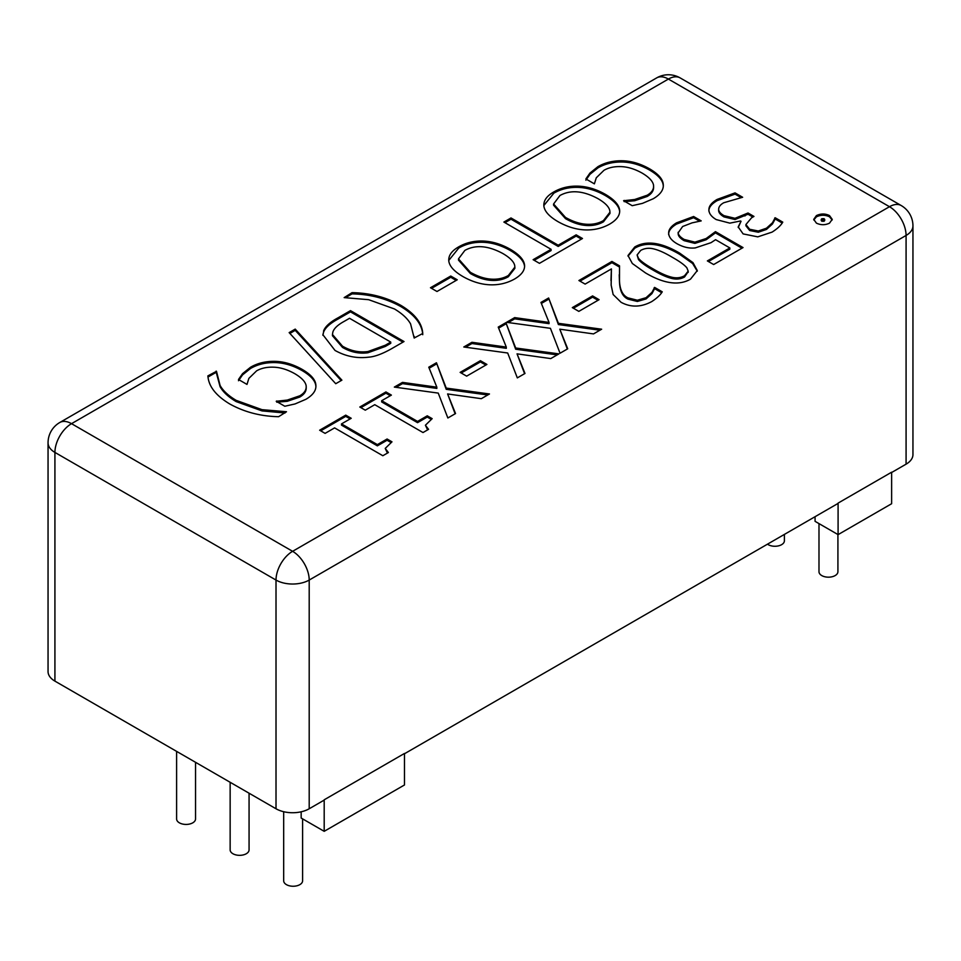 <?xml version="1.0" encoding="UTF-8"?>
<svg xmlns="http://www.w3.org/2000/svg" width="961" height="961" viewBox="0 0 961 961"><rect width="100%" height="100%" fill="white"/><g stroke="black" fill="none" stroke-linecap="round" stroke-linejoin="round"><path stroke-width="1.44" d="M784.392 534.412L784.392 540.815A9.466 5.466 180 0 1 778.014 545.968A9.466 5.466 180 0 1 767.479 544.178M195.539 762.301L195.539 818.964A9.466 5.466 180 0 1 186.074 824.43A9.466 5.466 180 0 1 176.608 818.964L176.608 751.382M302.607 818.868L302.607 880.781A9.466 5.466 180 0 1 293.141 886.246A9.466 5.466 180 0 1 283.675 880.781L283.675 811.709M249.067 793.209L249.067 849.872A9.466 5.466 180 0 1 239.613 855.338A9.466 5.466 180 0 1 230.147 849.872L230.147 782.29M837.92 534.532L837.92 571.711A9.466 5.466 180 0 1 828.454 577.177A9.466 5.466 180 0 1 818.988 571.711L818.988 523.601M815.072 516.706L815.072 521.342L838.088 534.628L838.088 503.108L891.628 472.199L891.628 503.72L838.088 534.628M301.165 811.793L301.165 818.039L324.193 831.325L324.193 799.804L404.485 753.448L404.485 784.969L324.193 831.325M242.556 373.649L250.545 367.234C257.608 363.15 265.692 361.192 274.786 361.348C283.855 361.516 292.985 364.207 302.162 369.384C310.932 374.514 315.496 379.715 315.869 385.013C316.409 390.31 313.07 395.079 305.85 399.32L295.051 403.944L284.816 406.251L276.227 401.29L287.279 400.064L299.82 395.788C304.481 393.049 306.583 389.71 306.151 385.769C305.478 381.805 301.67 377.769 294.751 373.673C287.387 369.553 280.348 367.39 273.621 367.186C266.942 366.946 261.272 368.171 256.611 370.838L248.887 378.358L246.989 384.412L238.484 379.499L242.556 373.649L242.556 374.874L250.545 368.471C257.608 364.387 265.692 362.429 274.786 362.585C283.855 362.753 292.985 365.432 302.162 370.622C310.932 375.751 315.496 380.952 315.869 386.25L315.905 386.694M238.484 380.736L242.556 374.874M276.78 402.203L287.279 401.302L299.82 397.025C304.481 394.286 306.583 390.947 306.151 387.007M306.235 388.088L306.151 385.769M276.78 400.965L276.78 401.614M352.05 292.649C369.865 292.961 386.118 297.189 400.809 305.322C414.78 313.67 422.095 323.052 422.756 333.467L414.167 338.032L410.575 323.881C407.632 318.644 402.275 313.67 394.478 308.974L368.664 299.688L344.158 297.61L352.05 292.649L352.05 293.886C369.865 294.198 386.118 298.427 400.809 306.559C414.78 314.908 422.095 324.289 422.756 334.704M414.227 338.068L414.239 336.41M345.672 297.574L352.05 293.886M511 217.955L558.197 245.211L576.156 234.844L582.486 238.496L539.457 263.338L533.127 259.686L551.085 249.319L503.888 222.063L511 217.955L511 219.192L558.197 246.448L576.156 236.082L581.417 239.121M504.957 222.688L511 219.192M551.085 249.319L551.085 250.557L534.196 260.299M576.156 234.844L576.156 236.082M558.197 245.211L558.197 246.448M586.042 224.225C592.625 224.694 598.427 223.493 603.436 220.586L609.971 212.201L609.779 210.519C608.902 206.699 604.974 202.735 597.97 198.651C583.231 190.686 570.558 189.629 559.975 195.491L553.584 203.984L565.488 217.414C572.684 221.486 579.543 223.757 586.042 224.225L586.042 225.463C592.625 225.931 598.427 224.718 603.436 221.823L609.971 213.438L609.971 212.201M553.584 203.984L553.584 205.21L565.488 218.64C572.684 222.724 579.543 224.994 586.042 225.463M543.878 206.086C543.421 200.681 546.737 195.948 553.86 191.912C561.14 187.743 569.332 185.821 578.414 186.158C587.435 186.542 596.433 189.269 605.394 194.362C614.211 199.564 618.956 204.765 619.617 209.991C620.169 215.204 616.842 219.913 609.646 224.117C602.139 228.31 593.97 230.232 585.129 229.907C576.168 229.535 567.146 226.796 558.065 221.691C549.284 216.561 544.563 211.36 543.878 206.086L543.818 204.933M619.689 211.12L619.665 211.744M543.83 205.558L553.86 193.149C561.14 188.981 569.332 187.059 578.414 187.383C587.435 187.767 596.433 190.506 605.394 195.6C614.211 200.801 618.956 206.002 619.617 211.228M325.106 433.375L319.641 430.216L345.744 415.14L351.221 418.287L341.503 423.909L377.373 444.619L387.091 439.009L391.992 441.832L385.229 448.427L388.388 452.535L382.838 455.73L334.596 427.885L325.106 433.375M385.229 448.427L387.451 453.075M387.091 439.009L387.091 440.246L390.935 442.468M377.373 444.619L377.373 445.856L387.091 440.246M341.503 423.909L341.503 425.134L377.373 445.856M345.744 415.14L345.744 416.377L350.14 418.912M320.71 430.828L345.744 416.377M438.24 393.097L394.334 387.091L402.491 382.382L436.847 387.187L428.774 367.198L436.462 362.765L446.216 388.088L489.473 393.974L481.317 398.683L447.61 393.95L455.55 413.554L447.862 417.987L438.24 393.097M447.61 393.95L455.142 413.795M446.216 388.088L446.216 389.325L487.732 394.971M436.462 362.765L446.216 389.325M429.183 368.207L436.462 364.003M436.847 387.187L436.847 388.424L402.491 383.619L402.491 382.382M396.064 387.319L402.491 383.619M507.684 352.999L463.791 346.993L471.947 342.284L506.303 347.089L498.23 327.1L505.906 322.668L515.673 347.99L558.918 353.876L550.761 358.585L517.054 353.852L524.994 373.457L517.318 377.889L507.684 352.999M517.054 353.852L524.598 373.697M515.673 347.99L515.673 349.227L557.188 354.873M505.906 322.668L515.673 349.227M498.639 328.109L505.906 323.905M506.303 347.089L506.303 348.326L471.947 343.521L471.947 342.284M465.52 347.221L471.947 343.521M578.834 311.376L572.324 307.616L592.589 295.916L599.087 299.676L578.834 311.376M592.589 295.916L592.589 297.153L598.018 300.3M573.393 308.241L592.589 297.153M668.676 233.463C668.412 229.715 671.042 226.171 676.568 222.832L693.614 216.501L701.206 220.886L692.052 222.868L682.646 226.496L678.178 232.826C678.43 235.073 680.436 237.271 684.16 239.445L694.923 242.148L706.155 238.52L715.44 231.649L743.033 247.578L713.663 264.539L707.368 260.911L729.843 247.938L715.573 239.697L711.02 242.677L695.271 247.914C689.265 248.599 683.115 247.169 676.832 243.626C671.655 240.55 668.94 237.163 668.676 233.463L668.664 233.018M729.843 247.938L729.843 249.175L708.437 261.524M715.44 231.649L715.44 232.886L741.964 248.202M694.923 242.148L694.923 243.385L706.155 239.757L715.44 232.886M678.178 234.064L678.142 232.298L678.178 234.064C678.43 236.31 680.436 238.508 684.16 240.682L694.923 243.385M693.614 216.501L693.614 217.739L699.764 221.282M668.676 234.688C668.412 230.952 671.042 227.409 676.568 224.069L693.614 217.739M824.094 218.676L821.811 218.712L821.811 220.009L824.094 220.045L824.094 218.676L824.094 221.282L824.094 219.913M821.811 218.712L821.811 221.246L824.094 221.282M821.811 219.949L821.811 221.246M813.799 219.973L816.406 216.838C820.814 214.747 825.175 214.735 829.499 216.802L832.166 219.973M816.406 223.12L813.739 219.36L816.406 215.6C820.814 213.51 825.175 213.498 829.499 215.564L832.226 219.36L829.499 223.156C825.175 225.222 820.814 225.21 816.406 223.12M745.916 224.538L749.664 229.271L758.301 231L766.458 228.201L772.44 222.784L775.179 217.751L782.771 222.135C780.885 225.463 777.329 228.778 772.091 232.106L757.773 236.862L743.117 233.907L738.204 226.904L741.039 221.282L740.511 220.982L729.843 223.144L716.221 219.576C711.428 216.73 708.99 213.498 708.894 209.894C708.774 206.183 711.524 202.687 717.134 199.42L735.045 192.885L742.637 197.269L723.765 202.747C720.498 204.549 718.792 206.687 718.648 209.162C718.624 211.384 720.414 213.558 724.029 215.672L735.009 218.303L748.018 212.994L753.965 216.429L751.574 217.799L745.916 224.538L745.916 225.775L749.664 230.508L758.301 232.238L766.458 229.439L772.44 224.021L775.179 218.988L782.218 223.06M748.018 212.994L748.018 214.231L752.895 217.042M718.648 209.834L718.648 210.399C718.624 212.621 720.414 214.796 724.029 216.91L735.009 219.54L748.018 214.231M735.045 192.885L735.045 194.122L741.183 197.666M708.894 211.12C708.774 207.42 711.524 203.924 717.134 200.657L735.045 194.122M741.039 221.282L738.228 227.517M775.179 217.751L775.179 218.988M774.734 218.003L774.734 219.24M772.44 222.784L772.44 224.021M652.843 268.744C660.075 273.008 666.177 275.771 671.15 277.056C676.16 278.402 680.628 277.957 684.556 275.735L688.184 271.146L686.899 267.867C684.484 264.924 679.667 261.428 672.448 257.38C665.42 253.151 659.438 250.401 654.489 249.115C649.432 247.674 644.831 248.106 640.699 250.413L637.107 254.953L638.44 258.233C640.639 261.032 645.432 264.539 652.843 268.744M637.107 254.953L638.44 259.458C640.639 262.269 645.432 265.777 652.843 269.981C660.075 274.245 666.177 277.008 671.15 278.294C676.16 279.639 680.628 279.195 684.556 276.972L688.136 271.759M690.491 279.171C678.959 285.861 663.979 283.795 645.552 272.948L632.338 263.506L628.013 255.53L634.753 246.977C646.248 240.214 661.24 242.268 679.739 253.163L692.977 262.617L697.302 270.558L690.491 279.171M628.038 256.155L634.753 248.214C646.248 241.451 661.24 243.505 679.739 254.401L692.605 263.494L697.278 271.182M651.978 292.336L654.621 287.411L662.249 291.808C660.375 294.967 656.88 298.222 651.75 301.586C641.047 307.316 630.812 307.556 621.082 302.307L613.142 294.522L611.148 285.105L611.412 268.924L585.129 284.096L578.918 280.516L611.929 261.452L619.521 265.837L619.485 280.744C619.857 289.741 622.692 295.447 627.989 297.874L637.359 300.228L646.068 297.694L651.978 292.336L651.978 293.573L654.621 288.636L661.661 292.709M611.412 268.924L610.968 280.528M654.621 287.411L654.621 288.636M654.225 287.627L654.225 288.865M619.232 274.726L619.485 281.981C619.857 290.979 622.692 296.685 627.989 299.111L637.359 301.466L646.068 298.931L651.978 293.573M611.929 261.452L611.929 262.689L619.461 267.038M579.988 281.141L611.929 262.689M550.425 328.326L506.519 322.319L514.676 317.61L549.031 322.415L540.959 302.427L548.635 297.994L558.401 323.316L601.646 329.203L593.502 333.911L559.795 329.179L567.723 348.795L560.047 353.228L550.425 328.326M559.795 329.179L567.326 349.023M558.401 323.316L558.401 324.554L599.916 330.212M548.635 297.994L558.401 324.554M541.367 303.436L548.635 299.231M549.031 322.415L549.031 323.653L514.676 318.848L514.676 317.61M508.249 322.56L514.676 318.848M466.65 376.147L460.139 372.387L480.404 360.687L486.915 364.447L466.65 376.147M480.404 360.687L480.404 361.925L485.834 365.06M461.22 373L480.404 361.925M365.276 410.179L359.81 407.02L385.926 391.944L391.391 395.103L381.673 400.713L417.542 421.423L427.261 415.813L432.162 418.648L425.399 425.242L428.558 429.339L423.008 432.546L374.766 404.689L365.276 410.179M425.399 425.242L427.621 429.879M427.261 415.813L427.261 417.05L431.105 419.272M417.542 421.423L417.542 422.66L427.261 417.05M381.673 400.713L381.673 401.95L417.542 422.66M385.926 391.944L385.926 393.181L390.31 395.716M360.88 407.644L385.926 393.181M589.946 173.076L597.934 166.661C604.998 162.589 613.082 160.619 622.187 160.775C631.245 160.955 640.374 163.634 649.552 168.824C658.321 173.941 662.886 179.154 663.258 184.452C663.799 189.749 660.459 194.518 653.24 198.747L642.441 203.384L632.206 205.69L623.617 200.729L634.68 199.504L647.209 195.215C651.87 192.476 653.985 189.137 653.54 185.197C652.867 181.233 649.059 177.208 642.14 173.1C634.777 168.992 627.737 166.83 621.01 166.613C614.331 166.385 608.661 167.598 604.001 170.277L596.288 177.785L594.379 183.851L585.874 178.938L589.946 173.076L589.946 174.313L597.934 167.899C604.998 163.826 613.082 161.856 622.187 162.013C631.245 162.193 640.374 164.872 649.552 170.061C658.321 175.178 662.886 180.392 663.258 185.689L663.294 186.122M585.874 180.175L589.946 174.313M624.182 201.642L634.68 200.741L647.209 196.452C651.87 193.714 653.985 190.374 653.54 186.434M653.624 187.527L653.54 185.197M624.182 200.405L624.182 201.053M490.951 279.122C497.534 279.603 503.336 278.39 508.345 275.495L514.88 267.11L514.688 265.416C513.823 261.596 509.883 257.644 502.879 253.548C488.14 245.584 475.467 244.538 464.884 250.389L458.493 258.881L470.397 272.311C477.593 276.384 484.452 278.654 490.951 279.122L490.951 280.36C497.534 280.828 503.336 279.627 508.345 276.732L514.88 268.335L514.88 267.11M458.493 258.881L458.493 260.119L470.397 273.549C477.593 277.621 484.452 279.891 490.951 280.36M448.787 260.984C448.331 255.578 451.658 250.857 458.769 246.809C466.049 242.64 474.241 240.718 483.323 241.055C492.344 241.439 501.342 244.178 510.303 249.271C519.12 254.461 523.865 259.674 524.538 264.9C525.078 270.101 521.751 274.81 514.555 279.026C507.048 283.207 498.879 285.129 490.05 284.804C481.077 284.444 472.055 281.705 462.974 276.588C454.193 271.458 449.472 266.257 448.787 260.984L448.727 259.83M524.598 266.029L524.574 266.641M448.751 260.455L458.769 248.046C466.049 243.878 474.241 241.956 483.323 242.292C492.344 242.677 501.342 245.415 510.303 250.509C519.12 255.698 523.865 260.911 524.538 266.137M436.991 291.495L430.48 287.735L450.745 276.035L457.244 279.795L436.991 291.495M450.745 276.035L450.745 277.273L456.175 280.42M431.549 288.36L450.745 277.273M367.967 351.534L385.325 345.215L390.743 342.08L390.743 343.317L385.325 346.453L367.967 352.759L367.967 351.534C359.258 352.723 350.765 350.945 342.512 346.188L342.512 347.426C350.765 352.182 359.258 353.96 367.967 352.759M390.743 342.08L349.54 318.295L344.11 321.418C337.791 324.866 334.044 328.398 332.878 332.013L332.458 334.5L342.512 346.188M332.458 334.5L332.458 335.737L342.512 347.426M323.509 331.161C325.07 326.644 329.959 322.163 338.164 317.743L350.489 310.631L404.016 341.539L391.836 348.567C382.346 353.948 374.538 356.819 368.399 357.192C356.747 358.609 345.612 356.351 335.005 350.429L322.884 334.716L323.509 332.398C325.07 327.881 329.959 323.401 338.164 318.98L350.489 311.869L402.947 342.152M350.489 310.631L350.489 311.869M322.908 335.329L323.509 332.398M341.9 380.16L335.737 383.715L289.153 332.614L295.219 329.106L341.9 380.16M295.219 329.106L295.219 330.344L341.155 380.58M289.886 333.431L295.219 330.344M278.606 416.702C260.707 416.329 244.454 412.101 229.847 404.028C215.877 395.644 208.561 386.262 207.9 375.871L216.489 371.318L220.093 385.469C223.048 390.779 228.418 395.752 236.178 400.365L261.993 409.662L286.498 411.74L278.606 416.702M216.405 373L220.093 386.706C223.048 392.016 228.418 396.989 236.178 401.602L261.993 410.9L285.009 413.002M216.141 371.114L216.417 372.508M208.081 377L216.141 372.351M48.05 442.829L48.05 671.535A23.472 13.55 0 0 0 54.921 681.121L54.921 452.415A23.472 13.55 -60 0 1 71.522 423.669L668.4 79.066L889.478 206.711L292.6 551.314L71.522 423.669A23.472 13.55 -120 0 0 59.786 422.504A23.472 23.472 0 0 0 48.05 442.829A23.472 13.55 -0 0 0 54.921 452.415L276.011 580.06A23.472 13.55 0 0 0 309.202 580.06A23.472 13.55 -120 0 0 292.6 551.314A23.472 13.55 120 0 0 276.011 580.06L276.011 808.766A23.472 13.55 0 0 0 309.202 808.766L309.202 580.06L906.079 235.457A23.472 13.55 0 0 0 912.95 225.871A23.472 23.472 0 0 0 901.214 205.546A23.472 13.55 120 0 0 889.478 206.711A23.472 13.55 60 0 1 906.079 235.457L906.079 464.163A23.472 13.55 0 0 0 912.95 454.577L912.95 225.871M906.079 464.163L891.628 472.5M838.088 503.408L404.485 753.748M324.193 800.105L309.202 808.766M276.011 808.766L54.921 681.121M250.545 367.234L250.545 368.471M299.82 395.788L299.82 397.025M287.279 400.064L287.279 401.302M302.162 369.384L302.162 370.622M274.786 361.348L274.786 362.585M400.809 305.322L400.809 306.559M603.436 220.586L603.436 221.823M565.488 217.414L565.488 218.64M605.394 194.362L605.394 195.6M578.414 186.158L578.414 187.383M553.86 191.912L553.86 193.149M706.155 238.52L706.155 239.757M684.16 239.445L684.16 240.682M676.568 222.832L676.568 224.069M816.406 215.6L816.406 216.838M829.499 215.564L829.499 216.802M766.458 228.201L766.458 229.439M758.301 231L758.301 232.238M749.664 229.271L749.664 230.508M744.979 214.747L744.979 215.985M735.009 218.303L735.009 219.54M724.029 215.672L724.029 216.91M717.134 199.42L717.134 200.657M671.15 277.056L671.15 278.294M638.44 258.233L638.44 259.458M679.739 253.163L679.739 254.401M634.753 246.977L634.753 248.214M646.068 297.694L646.068 298.931M637.359 300.228L637.359 301.466M627.989 297.874L627.989 299.111M619.485 280.744L619.485 281.981M597.934 166.661L597.934 167.899M647.209 195.215L647.209 196.452M634.68 199.504L634.68 200.741M649.552 168.824L649.552 170.061M622.187 160.775L622.187 162.013M508.345 275.495L508.345 276.732M470.397 272.311L470.397 273.549M510.303 249.271L510.303 250.509M483.323 241.055L483.323 242.292M458.769 246.809L458.769 248.046M385.325 345.215L385.325 346.453M338.164 317.743L338.164 318.98M261.993 409.662L261.993 410.9M236.178 400.365L236.178 401.602M220.093 385.469L220.093 386.706M656.663 77.901A23.472 13.55 60 0 1 668.4 79.066A23.472 13.55 -60 0 1 680.136 77.901A23.472 23.472 0 0 0 656.663 77.901L59.786 422.504M821.247 219.36L821.247 220.598M824.694 219.36L824.694 220.598M688.184 271.146L688.184 272.383M901.214 205.546L680.136 77.901"/></g></svg>
